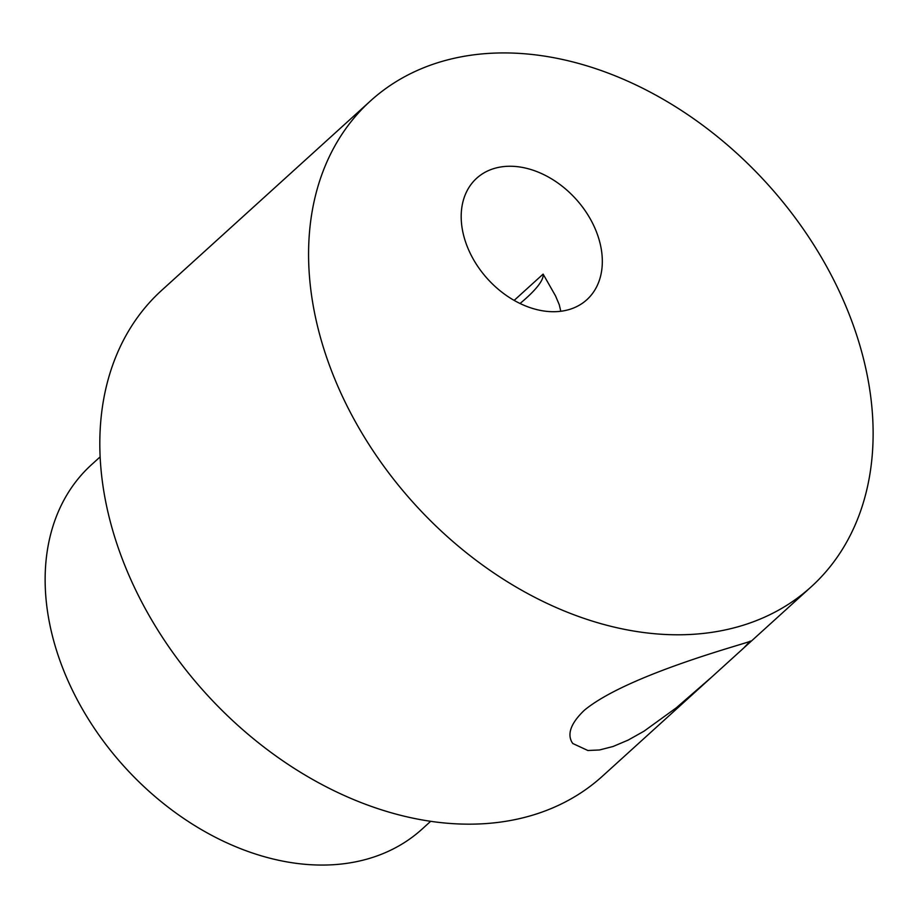 <?xml version="1.0" encoding="UTF-8"?>
<svg xmlns="http://www.w3.org/2000/svg" width="918" height="918" viewBox="0 0 918 918"><rect width="100%" height="100%" fill="white"/><g stroke="black" fill="none" stroke-linecap="round" stroke-linejoin="round"><path stroke-width="1.38" d="M473.206 259.014A82 59.544 -132.2 0 1 476.66 178.253A82 59.544 -132.2 0 1 575.861 198.976A82 59.544 -132.2 0 1 586.854 299.716A82 59.544 -132.2 0 1 473.206 259.014M520.036 303.491A102.495 21.068 150.6 0 0 543.123 274.103L555.528 295.883L559.28 304.753L560.795 311.259M543.123 274.103L514.149 300.393M356.632 423.967A327.99 238.187 -132.2 0 1 370.47 100.934A327.99 238.187 -132.2 0 1 767.264 183.807A327.99 238.187 -132.2 0 1 811.237 586.774A327.99 238.187 -132.2 0 1 356.632 423.967M711.668 677.105L743.775 647.97L750.235 641.097C755.881 641.051 628.738 673.364 584.284 710.314C571.352 722.741 567.175 733.287 571.753 741.939L572.798 743.511L587.876 750.499L599.488 749.972L613.063 746.495L628.164 740.092L644.034 731.176L676.21 707.881L711.668 677.105L602.472 776.158A327.99 238.187 -132.2 0 1 147.878 613.35A327.99 238.187 -132.2 0 1 161.706 290.317L370.47 100.934M430.691 821.289L422.119 829.069A246.001 178.643 -132.2 0 1 124.527 766.897A246.001 178.643 -132.2 0 1 91.548 464.68L100.119 456.9M811.237 586.774L744.59 647.224"/></g></svg>
